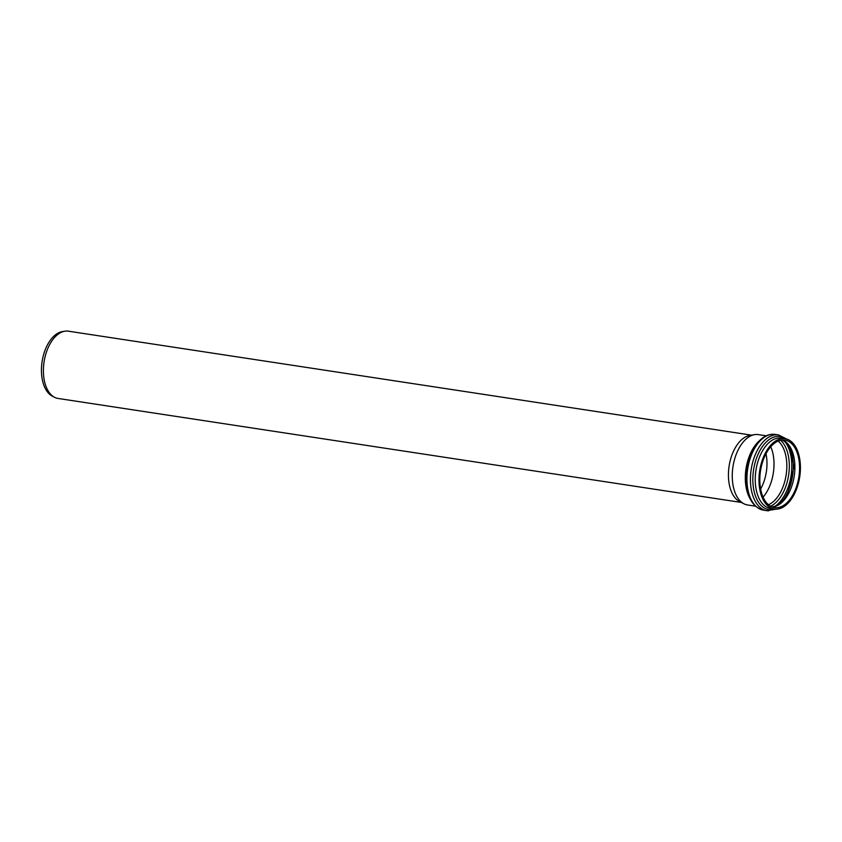 <?xml version="1.0" encoding="UTF-8"?>
<svg xmlns="http://www.w3.org/2000/svg" width="842" height="842" viewBox="0 0 842 842"><rect width="100%" height="100%" fill="white"/><g stroke="black" fill="none" stroke-linecap="round" stroke-linejoin="round"><path stroke-width="1.26" d="M755.474 506.179L747.622 504.979A35.596 20.25 -81.3 0 1 744.002 503.811A35.596 20.25 -81.3 0 1 732.961 466.752A35.596 20.25 -81.3 0 1 754.527 434.651A35.596 20.25 -81.3 0 1 758.326 434.609L766.178 435.809M775.861 509.178A35.596 20.25 -81.3 0 1 774.345 509.052A35.596 20.25 -81.3 0 1 759.684 470.815A35.596 20.25 -81.3 0 1 785.049 438.671A35.596 20.25 -81.3 0 1 799.9 475.583A35.596 20.25 -81.3 0 1 775.861 509.178M770.746 446.723A34.154 19.419 -81.3 0 1 763.084 497.117M776.019 507.747A34.154 19.419 -81.3 0 1 774.556 507.621A34.154 19.419 -81.3 0 1 760.494 470.941A34.154 19.419 -81.3 0 1 784.839 440.103A34.154 19.419 -81.3 0 1 799.079 475.519A34.154 19.419 -81.3 0 1 776.019 507.747M744.002 503.811L739.655 501.6A34.027 19.355 -81.3 0 1 729.098 466.163A34.027 19.355 -81.3 0 1 749.717 435.472L754.527 434.651M741.328 502.442L58.087 398.455A34.027 19.355 -81.3 0 1 54.625 397.34A34.027 19.355 -81.3 0 1 44.068 361.902A34.027 19.355 -81.3 0 1 64.697 331.211A34.027 19.355 -81.3 0 1 68.328 331.169L751.569 435.156M54.625 397.34L52.414 396.203A33.238 18.903 -81.3 0 1 42.1 361.607A33.238 18.903 -81.3 0 1 62.245 331.632L64.697 331.211M765.999 453.754A32.206 18.313 -81.3 0 1 760.642 488.992M759.252 440.913A35.596 20.25 98.7 0 0 750.38 499.232M774.345 509.052L770.598 508.484A35.596 20.25 -81.3 0 1 755.758 471.573A35.596 20.25 -81.3 0 1 779.797 437.977A35.596 20.25 -81.3 0 1 781.313 438.103L785.049 438.671M785.302 438.714A36.953 21.018 98.7 0 0 778.324 436.377A36.953 21.018 98.7 0 0 752.916 476.256A36.953 21.018 98.7 0 0 774.587 509.084M789.617 447.081A37.048 21.071 -81.3 0 1 781.197 502.39M774.829 506.431A37.048 21.071 98.7 0 0 791.07 475.593A37.048 21.071 98.7 0 0 784.733 441.324M780.608 440.261A35.596 20.25 -81.3 0 1 788.617 475.225A35.596 20.25 -81.3 0 1 770.567 506.21M778.176 441.05A34.154 19.419 -81.3 0 1 786.165 474.846A34.154 19.419 -81.3 0 1 768.483 504.737M772.261 507.021A34.154 19.419 98.7 0 0 794.227 476.077A34.154 19.419 98.7 0 0 782.46 439.998M763.473 510.157A38.322 21.797 -81.3 0 1 747.486 470.415A38.322 21.797 -81.3 0 1 773.366 434.251A38.322 21.797 -81.3 0 1 775.008 434.388L773.188 434.23C767.683 434.272 762.631 436.945 758.053 442.229L752.053 451.512C747.622 460.953 745.644 471.088 746.138 481.898C747.37 498.032 753.148 507.452 763.473 510.157L766.967 510.694A38.322 21.797 98.7 0 0 768.599 510.831M786.649 439.04L778.492 434.914A38.322 21.797 98.7 0 0 776.861 434.777A38.322 21.797 98.7 0 0 750.98 470.952A38.322 21.797 98.7 0 0 766.967 510.694L775.977 509.178M772.177 506.989L776.398 505.789L782.218 501.358L787.765 493.391L794.006 466.784L790.196 448.197L787.038 443.418L782.376 440.008M778.492 434.914L775.008 434.388"/></g></svg>
